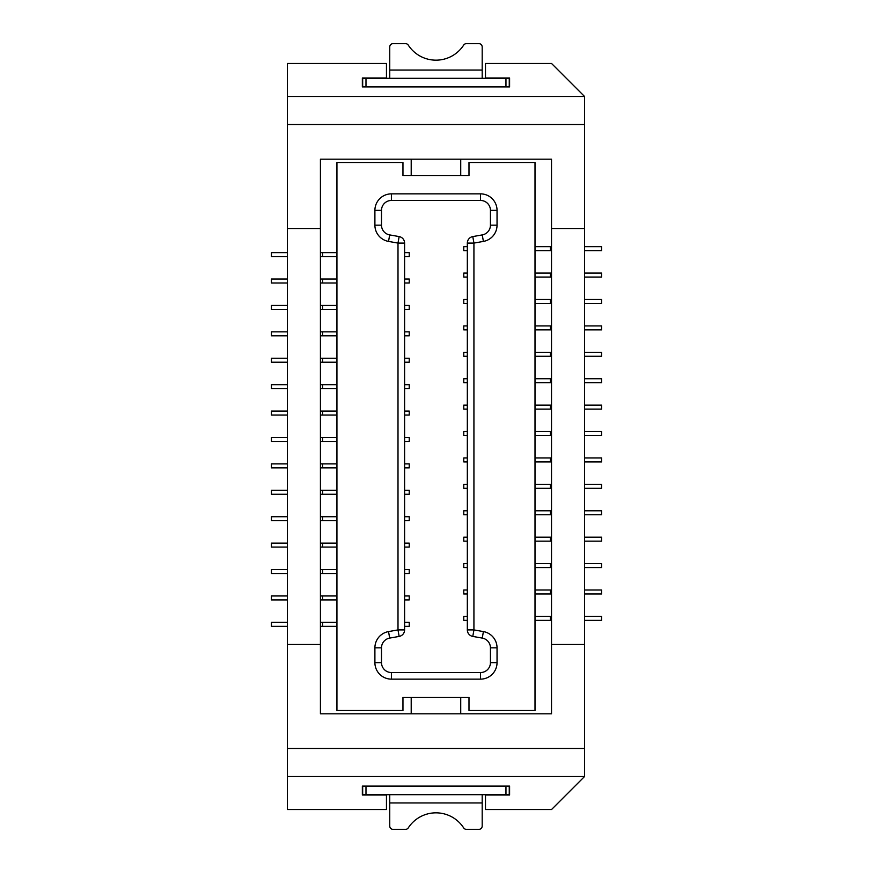 <?xml version="1.0" encoding="UTF-8"?>
<svg xmlns="http://www.w3.org/2000/svg" width="873" height="873" viewBox="0 0 873 873"><rect width="100%" height="100%" fill="white"/><g stroke="black" fill="none" stroke-linecap="round" stroke-linejoin="round"><path stroke-width="1.31" d="M386.455 78.308L386.455 63.456L287.413 63.456L287.413 96.467L584.528 96.467L551.518 63.456L485.486 63.456L485.486 78.308M505.958 86.569L509.254 86.569L509.254 78.308L362.677 78.308L362.677 86.569L505.958 86.569L505.958 78.308M485.486 77.981L509.592 77.981L509.592 86.896L362.35 86.896L362.35 77.981L386.455 77.981M320.424 228.519L320.424 159.192L551.518 159.192L551.518 713.808L320.424 713.808L320.424 228.519L287.413 228.519L287.413 809.544L386.455 809.544L386.455 795.019L362.35 795.019L362.35 786.104L509.592 786.104L509.592 795.019L485.486 795.019L485.486 809.544L551.518 809.544L584.528 776.534L287.413 776.534M551.518 461.915L535.007 461.915M551.518 457.954L535.007 457.954M336.934 710.502L336.934 162.498L402.955 162.498L402.955 175.702L468.987 175.702L468.987 162.498L535.007 162.498L535.007 710.502L468.987 710.502L468.987 697.298L402.955 697.298L402.955 710.502L336.934 710.502M399.147 636.417L398.001 629.913L398.001 243.087L388.54 241.417A16.511 16.511 0 0 1 374.899 225.158L374.899 210.36A16.511 16.511 0 0 1 391.399 193.861L480.532 193.861A16.511 16.511 0 0 1 497.043 210.36L497.043 225.158A16.511 16.511 0 0 1 483.402 241.417L473.93 243.087L473.93 629.913L483.402 631.583A16.511 16.511 0 0 1 497.043 647.842L497.043 662.64A16.511 16.511 0 0 1 480.532 679.139L391.399 679.139A16.511 16.511 0 0 1 374.899 662.64L374.899 647.842A16.511 16.511 0 0 1 388.54 631.583L398.001 629.913L404.603 629.913L404.603 243.087L398.001 243.087L399.147 236.583A6.602 6.602 0 0 1 404.603 243.087L404.603 629.913A6.602 6.602 0 0 1 399.147 636.417L389.685 638.087L388.54 631.583M460.726 713.808L460.726 697.298M411.205 697.298L411.205 713.808M584.528 96.467L584.528 748.467L287.413 748.467M584.528 748.467L584.528 776.534M584.528 461.915L601.562 461.915L601.562 457.954L584.528 457.954M584.528 488.334L601.562 488.334L601.562 484.373L584.528 484.373M584.528 514.743L601.562 514.743L601.562 510.781L584.528 510.781M584.528 541.151L601.562 541.151L601.562 537.19L584.528 537.19M584.528 567.559L601.562 567.559L601.562 563.598L584.528 563.598M584.528 593.967L601.562 593.967L601.562 590.006L584.528 590.006M584.528 620.376L601.562 620.376L601.562 616.414L584.528 616.414M365.983 794.692L362.677 794.692L362.677 786.431L365.983 786.431L365.983 794.692L505.958 794.692L505.958 786.431L365.983 786.431M505.958 786.431L509.254 786.431L509.254 794.692L505.958 794.692M479.659 786.431L456.765 786.104M413.638 786.431L390.744 786.104M389.751 794.692L389.751 826.044A3.306 3.306 0 0 0 393.057 829.35L405.53 829.35A3.306 3.306 0 0 0 408.302 827.844A33.01 33.01 0 0 1 463.639 827.844A3.306 3.306 0 0 0 466.4 829.35L478.884 829.35A3.306 3.306 0 0 0 482.191 826.044L482.191 794.692M287.413 96.467L287.413 228.519M320.424 644.481L287.413 644.481M287.413 437.493L271.438 437.493L271.438 441.454L287.413 441.454M336.934 437.493L320.424 437.493M336.934 441.454L320.424 441.454M287.413 463.901L271.438 463.901L271.438 467.863L287.413 467.863M336.934 463.901L320.424 463.901M336.934 467.863L320.424 467.863M287.413 490.31L271.438 490.31L271.438 494.271L287.413 494.271M336.934 490.31L320.424 490.31M336.934 494.271L320.424 494.271M287.413 516.718L271.438 516.718L271.438 520.679L287.413 520.679M336.934 516.718L320.424 516.718M336.934 520.679L320.424 520.679M287.413 543.126L271.438 543.126L271.438 547.087L287.413 547.087M336.934 543.126L320.424 543.126M336.934 547.087L320.424 547.087M287.413 569.545L271.438 569.545L271.438 573.506L287.413 573.506M336.934 569.545L320.424 569.545M336.934 573.506L320.424 573.506M287.413 595.953L271.438 595.953L271.438 599.915L287.413 599.915M336.934 595.953L320.424 595.953M336.934 599.915L320.424 599.915M287.413 622.362L271.438 622.362L271.438 626.323L287.413 626.323M336.934 622.362L320.424 622.362M336.934 626.323L320.424 626.323M336.934 415.046L320.424 415.046M287.413 411.085L271.438 411.085L271.438 415.046L287.413 415.046M336.934 411.085L320.424 411.085M336.934 388.627L320.424 388.627M287.413 384.666L271.438 384.666L271.438 388.627L287.413 388.627M336.934 384.666L320.424 384.666M336.934 362.219L320.424 362.219M287.413 358.257L271.438 358.257L271.438 362.219L287.413 362.219M336.934 358.257L320.424 358.257M336.934 335.81L320.424 335.81M287.413 331.849L271.438 331.849L271.438 335.81L287.413 335.81M336.934 331.849L320.424 331.849M336.934 309.402L320.424 309.402M287.413 305.441L271.438 305.441L271.438 309.402L287.413 309.402M336.934 305.441L320.424 305.441M336.934 282.994L320.424 282.994M287.413 279.033L271.438 279.033L271.438 282.994L287.413 282.994M336.934 279.033L320.424 279.033M336.934 256.586L320.424 256.586M287.413 256.586L271.438 256.586L271.438 252.624L287.413 252.624M336.934 252.624L320.424 252.624M584.528 124.533L287.413 124.533M584.528 228.519L551.518 228.519M584.528 644.481L551.518 644.481M460.726 159.192L460.726 175.702M411.205 159.192L411.205 175.702M392.272 86.569L415.177 86.896M458.303 86.569L481.198 86.896M482.191 70.058L389.751 70.058L389.751 46.956A3.306 3.306 0 0 1 393.057 43.65L405.53 43.65A3.306 3.306 0 0 1 408.302 45.156A33.01 33.01 0 0 0 463.639 45.156A3.306 3.306 0 0 1 466.4 43.65L478.884 43.65A3.306 3.306 0 0 1 482.191 46.956L482.191 78.308M389.751 70.058L389.751 78.308M584.528 250.638L601.562 250.638L601.562 246.677L584.528 246.677M584.528 277.047L601.562 277.047L601.562 273.085L584.528 273.085M584.528 303.455L601.562 303.455L601.562 299.494L584.528 299.494M584.528 329.874L601.562 329.874L601.562 325.913L584.528 325.913M584.528 356.282L601.562 356.282L601.562 352.321L584.528 352.321M584.528 382.69L601.562 382.69L601.562 378.729L584.528 378.729M584.528 409.099L601.562 409.099L601.562 405.137L584.528 405.137M584.528 435.507L601.562 435.507L601.562 431.546L584.528 431.546M467.328 457.954L467.328 435.507L463.77 435.507L463.77 431.546L467.328 431.546L467.328 409.099L463.77 409.099L463.77 405.137L467.328 405.137L467.328 382.69L463.77 382.69L463.77 378.729L467.328 378.729L467.328 356.282L463.77 356.282L463.77 352.321L467.328 352.321L467.328 329.874L463.77 329.874L463.77 325.913L467.328 325.913L467.328 303.455L463.77 303.455L463.77 299.494L467.328 299.494L467.328 277.047L463.77 277.047L463.77 273.085L467.328 273.085L467.328 250.638L463.77 250.638L463.77 246.677L467.328 246.677L467.328 243.087A6.602 6.602 0 0 1 472.784 236.583L473.93 243.087L467.328 243.087L467.328 629.913L467.328 620.376L463.77 620.376L463.77 616.414L467.328 616.414L467.328 593.967L463.77 593.967L463.77 590.006L467.328 590.006L467.328 567.559L463.77 567.559L463.77 563.598L467.328 563.598L467.328 541.151L463.77 541.151L463.77 537.19L467.328 537.19L467.328 514.743L463.77 514.743L463.77 510.781L467.328 510.781L467.328 488.334L463.77 488.334L463.77 484.373L467.328 484.373L467.328 461.915L463.77 461.915L463.77 457.954L467.328 457.954L467.328 461.915M483.402 631.583L482.256 638.087L472.784 636.417A6.602 6.602 0 0 1 467.328 629.913L473.93 629.913L472.784 636.417A6.602 6.602 0 0 1 467.328 629.913M467.328 616.414L467.328 620.376M467.328 590.006L467.328 593.967M467.328 563.598L467.328 567.559M467.328 537.19L467.328 541.151M467.328 510.781L467.328 514.743M467.328 484.373L467.328 488.334M467.328 431.546L467.328 435.507M467.328 405.137L467.328 409.099M467.328 378.729L467.328 382.69M467.328 352.321L467.328 356.282M467.328 325.913L467.328 329.874M467.328 299.494L467.328 303.455M467.328 273.085L467.328 277.047M467.328 246.677L467.328 250.638M482.256 638.087A9.909 9.909 0 0 1 490.44 647.842L490.44 662.64A9.909 9.909 0 0 1 480.532 672.537L391.399 672.537A9.909 9.909 0 0 1 381.501 662.64L374.899 662.64M374.899 647.842L381.501 647.842L381.501 662.64M381.501 647.842A9.909 9.909 0 0 1 389.685 638.087M480.532 193.861L480.532 200.463A9.909 9.909 0 0 1 490.44 210.36L490.44 225.158A9.909 9.909 0 0 1 482.256 234.913L472.784 236.583M480.532 200.463L391.399 200.463L391.399 193.861M374.899 210.36L381.501 210.36A9.909 9.909 0 0 1 391.399 200.463M381.501 210.36L381.501 225.158L374.899 225.158M404.603 243.087A6.602 6.602 0 0 0 399.147 236.583L389.685 234.913A9.909 9.909 0 0 1 381.501 225.158M404.603 622.362L409.23 622.362L409.23 626.323L404.603 626.323M404.603 595.953L409.23 595.953L409.23 599.915L404.603 599.915M404.603 569.545L409.23 569.545L409.23 573.506L404.603 573.506M404.603 543.126L409.23 543.126L409.23 547.087L404.603 547.087M404.603 516.718L409.23 516.718L409.23 520.679L404.603 520.679M404.603 490.31L409.23 490.31L409.23 494.271L404.603 494.271M404.603 463.901L409.23 463.901L409.23 467.863L404.603 467.863M404.603 437.493L409.23 437.493L409.23 441.454L404.603 441.454M404.603 411.085L409.23 411.085L409.23 415.046L404.603 415.046M404.603 384.666L409.23 384.666L409.23 388.627L404.603 388.627M404.603 358.257L409.23 358.257L409.23 362.219L404.603 362.219M404.603 331.849L409.23 331.849L409.23 335.81L404.603 335.81M404.603 305.441L409.23 305.441L409.23 309.402L404.603 309.402M404.603 279.033L409.23 279.033L409.23 282.994L404.603 282.994M404.603 252.624L409.23 252.624L409.23 256.586L404.603 256.586M551.518 620.376L535.007 620.376M551.518 616.414L535.007 616.414M551.518 593.967L535.007 593.967M551.518 590.006L535.007 590.006M551.518 567.559L535.007 567.559M551.518 563.598L535.007 563.598M551.518 541.151L535.007 541.151M551.518 537.19L535.007 537.19M551.518 514.743L535.007 514.743M551.518 510.781L535.007 510.781M551.518 488.334L535.007 488.334M551.518 484.373L535.007 484.373M551.518 435.507L535.007 435.507M551.518 431.546L535.007 431.546M551.518 409.099L535.007 409.099M551.518 405.137L535.007 405.137M551.518 382.69L535.007 382.69M551.518 378.729L535.007 378.729M551.518 356.282L535.007 356.282M551.518 352.321L535.007 352.321M551.518 329.874L535.007 329.874M551.518 325.913L535.007 325.913M551.518 303.455L535.007 303.455M551.518 299.494L535.007 299.494M551.518 277.047L535.007 277.047M551.518 273.085L535.007 273.085M551.518 250.638L535.007 250.638M551.518 246.677L535.007 246.677M550.416 457.954L550.416 461.915M389.751 802.942L482.191 802.942M322.584 626.323L322.584 622.362M322.584 599.915L322.584 595.953M322.584 573.506L322.584 569.545M322.584 547.087L322.584 543.126M322.584 520.679L322.584 516.718M322.584 494.271L322.584 490.31M322.584 467.863L322.584 463.901M322.584 441.454L322.584 437.493M322.584 415.046L322.584 411.085M322.584 388.627L322.584 384.666M322.584 362.219L322.584 358.257M322.584 335.81L322.584 331.849M322.584 309.402L322.584 305.441M322.584 282.994L322.584 279.033M322.584 256.586L322.584 252.624M365.983 78.308L365.983 86.569M490.44 647.842L497.043 647.842M497.043 662.64L490.44 662.64M480.532 672.537L480.532 679.139M391.399 679.139L391.399 672.537M482.256 234.913L483.402 241.417M497.043 225.158L490.44 225.158M490.44 210.36L497.043 210.36M388.54 241.417L389.685 234.913M550.416 616.414L550.416 620.376M550.416 590.006L550.416 593.967M550.416 563.598L550.416 567.559M550.416 537.19L550.416 541.151M550.416 510.781L550.416 514.743M550.416 484.373L550.416 488.334M550.416 431.546L550.416 435.507M550.416 405.137L550.416 409.099M550.416 378.729L550.416 382.69M550.416 352.321L550.416 356.282M550.416 325.913L550.416 329.874M550.416 299.494L550.416 303.455M550.416 273.085L550.416 277.047M550.416 246.677L550.416 250.638"/></g></svg>
